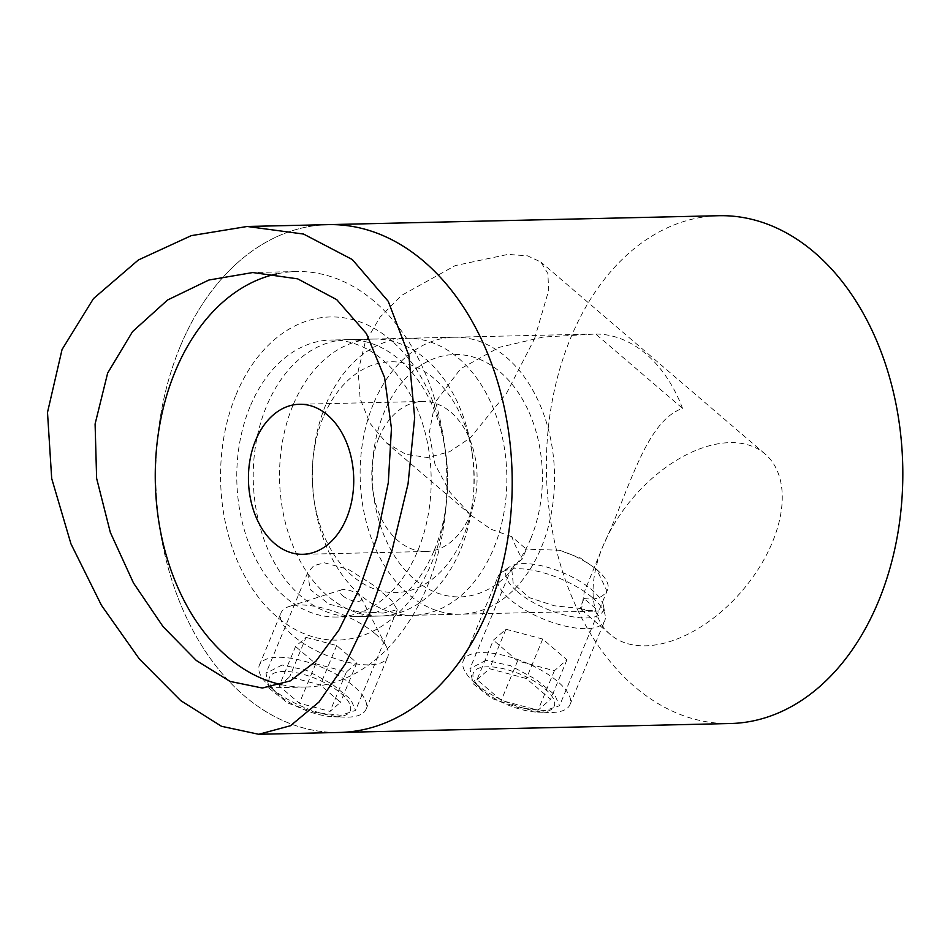 <?xml version="1.0" encoding="UTF-8"?>
<svg xmlns="http://www.w3.org/2000/svg" width="950" height="950" viewBox="0 0 950 950"><rect width="100%" height="100%" fill="white"/><g stroke="black" fill="none" stroke-linecap="round" stroke-linejoin="round"><path stroke-width="0.71" stroke-dasharray="4.75 3.56" d="M530.777 538.591A121.208 85.037 -91.3 0 0 500.258 372.103A121.208 85.037 -91.3 0 0 383.895 412.846A121.208 85.037 -91.3 0 0 373.148 456.439A121.208 85.037 -91.3 0 0 374.11 498.821A121.208 85.037 -91.3 0 0 443.769 595.021A121.208 85.037 -91.3 0 0 530.777 538.591M378.979 437.546A75.038 52.642 88.7 0 1 422.726 401.458A75.038 52.642 88.7 0 1 469.68 439.149A75.038 52.642 88.7 0 1 469.906 515.387A75.038 52.642 88.7 0 1 426.158 551.487A75.038 52.642 88.7 0 1 372.923 490.77A75.038 52.642 88.7 0 1 372.329 464.538A75.038 52.642 88.7 0 1 378.979 437.546M281.366 684.653A207.789 145.789 -91.3 0 0 305.829 687.028A207.789 145.789 -91.3 0 0 426.989 587.064A207.789 145.789 -91.3 0 0 426.372 375.927A207.789 145.789 -91.3 0 0 296.341 271.546A207.789 145.789 -91.3 0 0 276.438 273.956M373.409 403.869A138.522 97.185 -91.3 0 0 373.813 544.623A138.522 97.185 -91.3 0 0 460.501 614.211A138.522 97.185 -91.3 0 0 541.274 547.568A138.522 97.185 -91.3 0 0 540.859 406.814A138.522 97.185 -91.3 0 0 454.171 337.226A138.522 97.185 -91.3 0 0 373.409 403.869M325.707 404.961A138.522 97.185 -91.3 0 0 313.417 454.765A138.522 97.185 -91.3 0 0 314.533 503.215A138.522 97.185 -91.3 0 0 412.799 615.303A138.522 97.185 -91.3 0 0 493.572 548.661A138.522 97.185 -91.3 0 0 493.157 407.894A138.522 97.185 -91.3 0 0 406.481 338.319A138.522 97.185 -91.3 0 0 325.707 404.961M323.249 417.311A115.437 80.987 -91.3 0 0 313.013 458.814A115.437 80.987 -91.3 0 0 313.928 499.189A115.437 80.987 -91.3 0 0 380.261 590.805A115.437 80.987 -91.3 0 0 463.137 537.059A115.437 80.987 -91.3 0 0 473.373 495.544A115.437 80.987 -91.3 0 0 472.459 455.181A115.437 80.987 -91.3 0 0 406.125 363.553A115.437 80.987 -91.3 0 0 323.249 417.311M292.814 405.709A138.522 97.185 -91.3 0 0 293.229 546.464A138.522 97.185 -91.3 0 0 379.905 616.051A138.522 97.185 -91.3 0 0 460.679 549.409A138.522 97.185 -91.3 0 0 472.969 499.593A138.522 97.185 -91.3 0 0 471.865 451.155A138.522 97.185 -91.3 0 0 373.588 339.067A138.522 97.185 -91.3 0 0 292.814 405.709M250.052 406.683A138.522 97.185 -91.3 0 0 250.467 547.449A138.522 97.185 -91.3 0 0 337.143 617.025A138.522 97.185 -91.3 0 0 417.917 550.383A138.522 97.185 -91.3 0 0 417.501 409.628A138.522 97.185 -91.3 0 0 330.814 340.041A138.522 97.185 -91.3 0 0 250.052 406.683M180.096 346.809A253.971 178.184 -91.3 0 0 180.856 604.865A253.971 178.184 -91.3 0 0 339.779 732.438A253.971 178.184 -91.3 0 1 180.856 604.865A253.971 178.184 -91.3 0 1 180.096 346.809A253.971 178.184 -91.3 0 1 328.189 224.639A253.971 178.184 -91.3 0 0 180.096 346.809M511.741 536.679L491.031 529.257L471.366 515.589L449.92 492.231L434.981 464.301L429.151 433.343L435.088 402.456L460.655 368.731L499.225 347.344L543.044 337.072L595.686 334.02L682.551 408.369C645.193 421.444 629.482 490.236 602.953 546.155A118.904 71.725 -49.4 0 1 764.976 453.898A118.904 71.725 -49.4 0 1 772.362 542.296A118.904 71.725 -49.4 0 1 610.339 634.553A118.904 71.725 -49.4 0 1 602.953 546.155L584.226 592.147L581.436 609.817L592.883 611.182L598.595 611.04L584.013 598.548L579.916 608.416L554.218 605.768L529.091 597.562L513.214 583.407L511.634 567.993L522.239 559.051L526.336 549.171L511.741 536.679A138.522 97.185 -91.3 0 0 522.239 559.051M534.553 338.723L548.684 290.439L547.877 273.564L540.823 262.01L527.582 255.847L507.929 254.398L455.169 265.62L401.375 295.521L380.012 317.241L365.133 342.582L358.15 370.975L360.133 398.715L370.025 423.356L386.175 442.664L405.757 454.29L427.559 457.544L449.552 451.749L470.345 437.831L506.635 393.11L534.553 338.723M236.063 394.713A161.619 113.383 88.7 0 1 352.082 319.461A161.619 113.383 88.7 0 1 444.944 447.723A161.619 113.383 88.7 0 1 446.239 504.248A161.619 113.383 88.7 0 1 431.906 562.364A161.619 113.383 88.7 0 1 276.759 616.693A161.619 113.383 88.7 0 1 236.063 394.713M434.364 550.014A138.522 97.185 -91.3 0 0 446.654 500.199A138.522 97.185 -91.3 0 0 445.538 451.749A138.522 97.185 -91.3 0 0 347.272 339.673A138.522 97.185 -91.3 0 0 266.499 406.315A138.522 97.185 -91.3 0 0 266.914 547.069A138.522 97.185 -91.3 0 0 353.59 616.645A138.522 97.185 -91.3 0 0 434.364 550.014M559.372 550.24A48.486 18.394 -157.5 0 1 600.4 573.028A48.486 18.394 -157.5 0 1 607.644 589.606A48.486 18.394 -157.5 0 1 606.919 590.936L596.636 569.311L580.474 558.077L559.372 550.24L526.336 549.171M486.079 660.333L469.953 668.634L473.1 683.668L491.827 698.476L519.27 707.881L544.825 710.624L559.538 705.743L554.717 694.771L536.168 679.511L510.566 665.724L486.079 660.333M584.013 598.548L590.995 599.165C598.5 598.832 603.808 596.089 606.919 590.936M282.126 664.988L266 673.289L269.147 688.322L287.874 703.131L315.317 712.536L340.884 715.279L355.585 710.398L350.764 699.426L332.215 684.166L306.624 670.379L282.126 664.988M383.206 613.106L357.105 611.539L328.973 604.081L310.092 589.416L307.693 572.648L313.844 565.618L324.449 562.816L348.448 569.383L373.172 585.022L391.733 600.554L397.278 609.758L383.206 613.106M682.551 408.369A138.522 97.185 -91.3 0 0 595.686 334.02M718.794 215.709A253.971 178.184 -91.3 0 0 570.712 337.891A253.971 178.184 -91.3 0 0 634.671 686.707A253.971 178.184 -91.3 0 0 730.396 723.52M579.916 608.416A138.522 97.185 -91.3 0 0 598.595 611.04M342.499 595.638A11.543 4.382 22.5 0 0 355.763 601.338A11.543 4.382 22.5 0 0 361.142 597.823A11.543 4.382 22.5 0 0 358.946 595.258A11.543 4.382 22.5 0 0 341.679 589.76A11.543 4.382 22.5 0 0 342.499 595.638M375.488 633.982A57.724 21.898 -157.5 0 1 386.448 646.772A57.724 21.898 -157.5 0 1 387.695 657.008A57.724 21.898 -157.5 0 1 349.006 662.518A57.724 21.898 -157.5 0 1 293.253 635.859A57.724 21.898 -157.5 0 1 281.046 612.833A57.724 21.898 -157.5 0 1 289.168 606.48A57.724 21.898 -157.5 0 1 375.488 633.982M341.003 693.417A43.724 16.589 -157.5 0 1 333.782 716.787A43.724 16.589 -157.5 0 1 278.694 694.842A43.724 16.589 -157.5 0 1 276.901 693.227A43.724 16.589 -157.5 0 1 284.478 671.436A43.724 16.589 -157.5 0 1 341.003 693.417M271.593 688.156A57.724 21.898 22.5 0 0 344.304 717.143A57.724 21.898 22.5 0 0 366.035 709.306A57.724 21.898 22.5 0 0 353.827 686.28A57.724 21.898 22.5 0 0 298.074 659.621A57.724 21.898 22.5 0 0 259.386 665.131A57.724 21.898 22.5 0 0 269.218 686.031A57.724 21.898 22.5 0 0 271.593 688.156M279.193 685.959L289.655 676.839L320.316 685.021L340.504 702.299L330.042 711.419L299.381 703.238L279.193 685.959L295.545 646.487L306.007 637.379L289.655 676.839M306.007 637.379L336.656 645.549L356.856 662.827L346.394 671.947L315.733 663.765L295.545 646.487M315.733 663.765L299.381 703.238M346.394 671.947L330.042 711.419M356.856 662.827L340.504 702.299M336.656 645.549L320.316 685.021M544.944 688.762A43.724 16.589 -157.5 0 1 537.736 712.132A43.724 16.589 -157.5 0 1 482.647 690.187A43.724 16.589 -157.5 0 1 480.854 688.572A43.724 16.589 -157.5 0 1 488.431 666.781A43.724 16.589 -157.5 0 1 544.944 688.762M475.546 683.501A57.724 21.898 22.5 0 0 548.257 712.476A57.724 21.898 22.5 0 0 569.988 704.651A57.724 21.898 22.5 0 0 557.781 681.625A57.724 21.898 22.5 0 0 502.027 654.966A57.724 21.898 22.5 0 0 463.339 660.476A57.724 21.898 22.5 0 0 473.159 681.376A57.724 21.898 22.5 0 0 475.546 683.501M517.358 591.648A52.392 19.879 22.5 0 0 573.479 616.918A52.392 19.879 22.5 0 0 603.499 605.922A52.392 19.879 22.5 0 0 591.992 589.938A52.392 19.879 22.5 0 0 509.449 566.972A52.392 19.879 22.5 0 0 517.358 591.648M592.527 597.752A57.724 21.898 -157.5 0 1 605.197 615.363A57.724 21.898 -157.5 0 1 604.734 620.778A57.724 21.898 -157.5 0 1 566.034 626.288A57.724 21.898 -157.5 0 1 510.281 599.628A57.724 21.898 -157.5 0 1 498.073 576.602A57.724 21.898 -157.5 0 1 501.576 572.434A57.724 21.898 -157.5 0 1 592.527 597.752M477.007 679.666L489.571 668.729L526.359 678.538L550.584 699.283L538.033 710.208L501.244 700.411L477.007 679.666L493.359 640.193L505.923 629.256L489.571 668.729M505.923 629.256L542.699 639.065L566.936 659.811L554.384 670.736L517.596 660.939L493.359 640.193M517.596 660.939L501.244 700.411M554.384 670.736L538.033 710.208M566.936 659.811L550.584 699.283M542.699 639.065L526.359 678.538M296.341 271.546L252.783 272.543M422.726 401.458L299.369 404.272M460.501 614.211L412.799 615.303M313.928 499.189L314.533 503.215M313.013 458.814L313.417 454.765M379.905 616.051L337.143 617.025M373.588 339.067L330.814 340.041M472.459 455.181L471.865 451.155M473.373 495.544L472.969 499.593M454.171 337.226L406.481 338.319M426.158 551.487L302.801 554.301M305.829 687.028L262.271 688.014M372.923 490.77L374.11 498.821M372.329 464.538L373.148 456.439M764.976 453.898L540.823 262.01M445.538 451.749L444.944 447.723M446.654 500.199L446.239 504.248M511.634 567.993L469.953 668.634M307.693 572.648L266 673.289M586.554 334.198L347.272 339.673M592.883 611.182L353.59 616.645M397.278 609.758L355.585 710.398M596.636 569.311L600.4 573.028M607.644 589.606L559.538 705.743M610.339 634.553L581.436 609.817M471.366 515.589L386.175 442.664M361.142 597.823L386.448 646.772M333.782 716.787L344.304 717.143M366.035 709.306L387.695 657.008M259.386 665.131L281.046 612.833M276.901 693.227L269.218 686.031M341.679 589.76L289.168 606.48M537.736 712.132L548.257 712.476M603.499 605.922L605.197 615.363M569.988 704.651L604.734 620.778M463.339 660.476L498.073 576.602M509.449 566.972L501.576 572.434M480.854 688.572L473.159 681.376"/><path stroke-width="1.43" d="M359.468 588.608L376.936 537.474L388.289 482.754L391.447 428.367L384.608 377.661L366.427 333.628L336.775 299.678L297.647 278.837L252.783 272.543L208.893 280.024L167.58 299.998L132.584 331.574L107.659 373.053L95.095 423.985L96.627 478.384L110.331 532.416L133.451 582.932L163.091 626.679L196.258 660.44L230.09 681.423L262.271 688.014L290.368 680.865L315.911 661.188L338.984 629.981L359.468 588.608M276.438 273.956A207.789 145.789 -91.3 0 0 175.18 371.509A207.789 145.789 -91.3 0 0 281.366 684.653M346.548 518.201A75.038 52.642 -91.3 0 0 346.322 441.964A75.038 52.642 -91.3 0 0 299.369 404.272A75.038 52.642 -91.3 0 0 255.621 440.372A75.038 52.642 -91.3 0 0 255.847 516.61A75.038 52.642 -91.3 0 0 302.801 554.301A75.038 52.642 -91.3 0 0 346.548 518.201M258.78 734.291L339.779 732.438A253.971 178.184 -91.3 0 0 487.861 610.256A253.971 178.184 -91.3 0 0 487.101 352.201A253.971 178.184 -91.3 0 0 328.189 224.639L718.794 215.709A253.971 178.184 -91.3 0 1 814.518 252.522A253.971 178.184 -91.3 0 1 878.477 601.338A253.971 178.184 -91.3 0 1 730.396 723.52L339.779 732.438A253.971 178.184 -91.3 0 0 487.861 610.256A253.971 178.184 -91.3 0 0 487.101 352.201A253.971 178.184 -91.3 0 0 328.189 224.639L247.178 226.48L303.561 234.056L352.272 259.516L388.241 301.316L408.856 355.514L414.675 417.596L408.072 483.752L392.089 550.24L369.811 612.952L345.384 663.812L319.058 701.979L290.486 725.729L258.78 734.291L221.481 726.287L180.714 700.601L139.353 658.979L101.424 605.257L70.953 543.839L51.692 478.491L47.5 412.419L62.059 349.505L93.468 298.597L138.368 259.979L191.306 235.636L247.178 226.48"/></g></svg>
